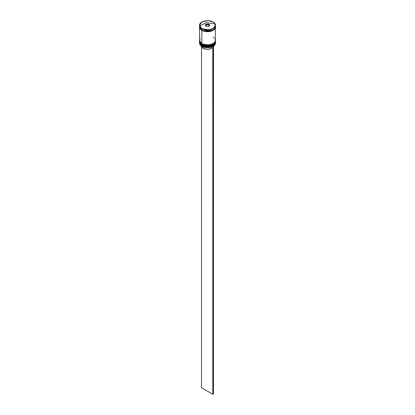<?xml version="1.0" encoding="UTF-8"?>
<svg xmlns="http://www.w3.org/2000/svg" width="415" height="415" viewBox="0 0 415 415"><rect width="100%" height="100%" fill="white"/><g stroke="black" fill="none" stroke-linecap="round" stroke-linejoin="round"><path stroke-width="0.62" d="M199.527 41.863A7.973 4.607 0 0 0 199.527 41.905A7.973 4.607 0 0 0 201.861 45.157L209.207 46.319L213.782 44.659L215.473 41.822A7.973 4.607 180 0 1 210.55 46.075A7.973 4.607 180 0 1 201.861 45.079L201.861 45.157A7.973 4.607 0 0 0 210.55 46.158A7.973 4.607 0 0 0 215.473 41.905L213.782 44.742L209.207 46.402L201.861 45.157L206.473 46.537L213.03 45.219M201.861 45.079A7.973 4.607 180 0 1 199.527 41.822L201.861 45.079M215.473 41.905C215.769 46.049 206.478 48.192 201.923 45.297L204.564 46.241L207.5 46.579L210.436 46.241L212.926 45.282M199.527 41.905C199.319 42.87 200.118 44 201.923 45.297L199.527 41.697M199.527 40.639A7.973 4.607 0 0 0 199.527 40.68A7.973 4.607 0 0 0 201.861 43.938L209.207 45.1L213.782 43.44L215.473 40.603A7.973 4.607 180 0 1 210.55 44.856A7.973 4.607 180 0 1 201.861 43.855L201.861 43.938A7.973 4.607 0 0 0 210.55 44.934A7.973 4.607 0 0 0 215.473 40.68L213.782 43.523L209.207 45.178L201.861 43.938L206.473 45.318L213.03 44M201.861 43.855A7.973 4.607 180 0 1 199.527 40.603L201.861 43.855M215.473 40.68C215.769 44.825 206.478 46.973 201.923 44.073L204.564 45.022L207.5 45.36L210.436 45.022L212.926 44.063M199.527 40.68C199.319 41.645 200.118 42.776 201.923 44.073L199.527 40.478M211.64 30.617L203.36 30.617L211.64 30.617M201.861 28.635L209.207 29.875L213.782 28.215L215.473 25.377L213.071 22.083C216.018 23.422 216.018 25.564 213.071 28.511C207.962 30.217 204.247 30.217 201.929 28.511L201.861 29.937A7.973 4.607 0 0 0 210.55 30.933A7.973 4.607 0 0 0 215.473 26.679L214.866 28.443L213.139 29.937L209.056 31.198L205.944 31.198L203.07 30.508L201.861 29.937L201.861 28.635A7.973 4.607 180 0 1 199.527 25.377L201.861 28.635L205.965 29.756L209.036 29.756L213.071 28.511L214.778 27.037L215.375 25.299L214.778 23.556L213.071 22.083L209.036 20.838L205.965 20.838L203.127 21.518L200.953 22.773L199.776 24.412L199.776 26.187L200.222 27.037L201.929 28.511C198.982 27.177 198.982 25.03 201.929 22.083C207.038 20.377 210.753 20.377 213.071 22.083L213.139 22.125A7.973 4.607 180 0 1 215.473 25.377A7.973 4.607 180 0 1 210.55 29.631A7.973 4.607 180 0 1 201.861 28.635M212.703 46.62A7.875 4.549 0 0 0 213.071 46.423A7.875 4.549 0 0 0 213.103 46.402A7.875 4.549 0 0 1 212.703 46.62L210.166 47.486L207.251 47.751L204.372 47.377L201.929 46.423A7.875 4.549 0 0 0 212.703 46.62L212.703 46.62M199.527 42.392A7.973 4.607 180 0 1 199.537 42.154A7.973 4.607 0 0 0 201.861 45.65L202.027 45.354L201.861 45.65A7.973 4.607 180 0 1 199.527 42.392L199.527 43.124A7.973 4.607 0 0 0 201.861 46.381L201.861 46.381A7.973 4.607 0 0 0 210.55 47.377A7.973 4.607 0 0 0 215.473 43.124A7.973 4.607 0 0 0 215.452 42.755A7.973 4.607 180 0 1 213.139 46.381A7.973 4.607 180 0 1 201.861 46.381L201.861 45.65A7.973 4.607 0 0 0 210.742 46.599A7.973 4.607 0 0 0 215.463 42.154A7.973 4.607 180 0 1 215.473 42.392A7.973 4.607 180 0 1 210.55 46.646A7.973 4.607 180 0 1 201.861 45.65L201.861 46.381A7.973 4.607 180 0 1 199.548 42.755M199.527 41.168A7.973 4.607 180 0 1 199.537 40.929A7.973 4.607 0 0 0 201.861 44.426A7.973 4.607 180 0 1 199.527 41.168L199.527 41.578A7.973 4.607 0 0 0 201.861 44.836L201.861 44.426A7.973 4.607 0 0 0 210.742 45.375A7.973 4.607 0 0 0 215.463 40.929A7.973 4.607 180 0 1 215.473 41.168A7.973 4.607 180 0 1 210.55 45.427A7.973 4.607 180 0 1 201.861 44.426L201.861 44.836A7.973 4.607 0 0 0 210.55 45.832A7.973 4.607 0 0 0 215.473 41.578A7.973 4.607 0 0 0 215.468 41.376M200.134 38.595L199.527 40.359A7.973 4.607 0 0 0 201.861 43.611L201.861 30.342L205.944 31.602L210.55 31.343L214.13 29.647L215.323 27.987L215.468 26.887A7.973 4.607 180 0 1 215.473 27.089A7.973 4.607 180 0 1 210.55 31.343A7.973 4.607 180 0 1 201.861 30.342L201.861 43.611A7.973 4.607 0 0 0 210.55 44.613A7.973 4.607 0 0 0 215.473 40.359L214.866 38.595M215.421 27.208L213.626 29.989L209.087 31.571L201.898 30.326L202.069 30.051L201.898 30.326L199.579 27.208M199.755 26.119L206.442 22.555L212.926 23.754M201.125 45.79L201.654 47.123L202.987 48.254L202.987 46.931L202.987 48.254A6.381 3.683 0 0 0 211.645 48.446L211.645 47.071L211.645 48.446L208.439 49.292L206.073 49.24L202.987 48.254A6.381 3.683 0 0 1 201.135 45.899M205.166 25.657L205.788 24.309L208.128 23.951L209.834 24.936L209.212 26.285L206.872 26.643L205.166 25.657L206.872 26.643L209.212 26.285L209.834 24.936L209.139 26.295L209.834 24.936L208.128 23.951L208.097 24.827L205.871 25.17L205.544 25.875L205.871 24.438L205.871 25.17L208.097 24.827L208.097 24.096L209.725 25.035L208.128 23.951L205.788 24.309L205.166 25.657M199.527 26.679A7.973 4.607 0 0 0 201.861 29.937L199.677 27.577L199.527 25.377L201.898 22.104M199.527 27.089A7.973 4.607 180 0 0 201.861 30.342L200.134 28.848L199.532 26.887A7.973 4.607 180 0 0 199.527 27.089L199.677 41.256L200.87 42.916L203.07 44.187L207.5 44.96L211.93 44.187L214.13 42.916L215.323 41.256L215.473 27.089M199.574 27.089L200.175 28.837L201.898 30.326L204.465 31.317L207.5 31.665L210.535 31.317L213.103 30.326L214.825 28.837L215.427 27.089M214.13 37.796L213.139 37.101M199.527 41.578L200.134 43.342L201.861 44.836L204.45 45.832L207.5 46.184L210.55 45.832L213.139 44.836L214.866 43.342L215.473 41.168M205.275 25.725L205.871 24.438L208.097 24.096L205.788 24.309L205.275 25.725M209.456 25.611L208.097 24.827L209.456 25.611M213.875 45.505L213.492 46.916A6.381 3.683 0 0 0 213.865 45.899M213.414 46.215L212.786 46.667L212.786 394.25L201.508 387.74L201.508 46.916L201.508 387.74L212.786 394.25L212.786 46.667L213.492 46.257L213.492 393.845L212.786 394.25L213.492 393.845L213.414 46.215M215.473 26.679L215.473 25.377C215.437 24.086 214.654 22.986 213.118 22.078C208.553 19.152 199.174 21.373 199.527 25.377M215.473 42.392L215.473 43.124"/></g></svg>
